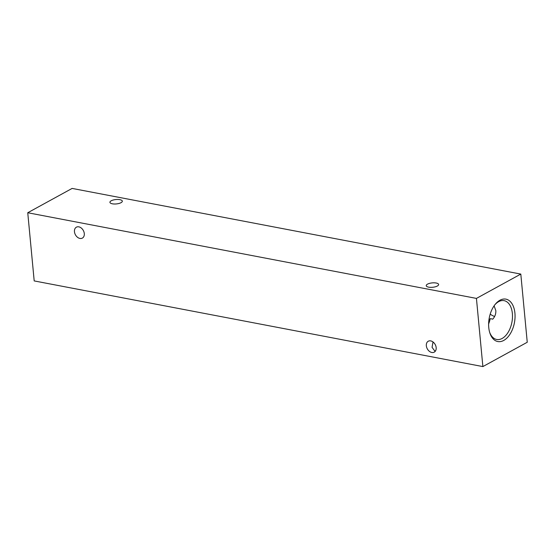 <?xml version="1.0" encoding="UTF-8"?>
<svg xmlns="http://www.w3.org/2000/svg" width="555" height="555" viewBox="0 0 555 555"><rect width="100%" height="100%" fill="white"/><g stroke="black" fill="none" stroke-linecap="round" stroke-linejoin="round"><path stroke-width="0.83" d="M436.202 283.022A6.223 2.206 174.6 0 1 438.63 284.5A6.223 2.206 174.6 0 1 435.266 286.817A6.223 2.206 174.6 0 1 428.661 287.157A6.223 2.206 174.6 0 1 426.233 285.672A6.223 2.206 174.6 0 1 429.591 283.355A6.223 2.206 174.6 0 1 436.202 283.022M435.495 350.954L434.683 350.899L432.061 347.305L432.99 342.102L434.114 342.983M119.894 199.668A6.223 2.206 174.6 0 1 122.322 201.146A6.223 2.206 174.6 0 1 118.964 203.47A6.223 2.206 174.6 0 1 112.353 203.803A6.223 2.206 174.6 0 1 109.925 202.318A6.223 2.206 174.6 0 1 113.289 200.001A6.223 2.206 174.6 0 1 119.894 199.668M430.708 340.895A6.223 4.502 61.3 0 1 435.848 346.056A6.223 4.502 61.3 0 1 434.246 352.147A6.223 4.502 61.3 0 1 431.804 352.48A6.223 4.502 61.3 0 1 426.656 347.319A6.223 4.502 61.3 0 1 428.259 341.228A6.223 4.502 61.3 0 1 430.708 340.895M78.824 226.842A6.223 4.502 61.3 0 1 83.972 232.004A6.223 4.502 61.3 0 1 82.369 238.095A6.223 4.502 61.3 0 1 79.92 238.435A6.223 4.502 61.3 0 1 74.779 233.273A6.223 4.502 61.3 0 1 76.382 227.182A6.223 4.502 61.3 0 1 78.824 226.842M499.944 300.234A21.59 12.814 100.8 0 0 495.296 304.237A21.59 12.814 100.8 0 0 489.829 332.896A21.59 12.814 100.8 0 0 503.739 340.437A21.59 12.814 100.8 0 0 514.922 313.166A21.59 12.814 100.8 0 0 499.944 300.234M489.614 332.195A19.765 11.724 100.8 0 0 496.434 339.417A19.765 11.724 100.8 0 0 502.136 338.46A19.765 11.724 100.8 0 0 512.459 317.606A19.765 11.724 100.8 0 0 503.843 300.602A19.765 11.724 100.8 0 0 498.654 301.656A19.765 11.724 100.8 0 0 494.845 304.806M494.609 316.447A14.825 10.711 61.3 0 1 490.204 314.109M488.976 319.618L490.551 318.625L492.687 319.187C494.956 316.732 496.004 313.873 495.823 310.613L494.103 305.833M433.039 341.977L432.387 341.547M527.25 342.262L482.878 366.584L34.195 280.92L27.75 212.738L72.122 188.416L520.805 274.08L527.25 342.262M482.878 366.584L476.433 298.41L27.75 212.738M476.433 298.41L520.805 274.08M488.629 323.912A18.96 11.253 100.8 0 0 490.141 318.972"/></g></svg>
